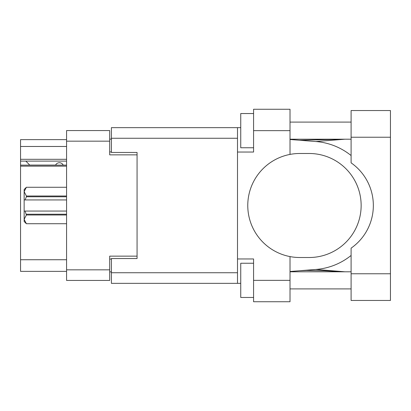 <?xml version="1.0" encoding="UTF-8"?>
<svg xmlns="http://www.w3.org/2000/svg" width="411" height="411" viewBox="0 0 411 411"><rect width="100%" height="100%" fill="white"/><g stroke="black" fill="none" stroke-linecap="round" stroke-linejoin="round"><path stroke-width="0.62" d="M66.572 166.147L20.55 166.147L20.55 165.14L66.572 165.14M137.063 258.54L137.063 256.145L109.691 256.145L109.691 280.436L66.572 280.436L66.572 130.564L109.691 130.564L109.691 154.855L137.063 154.855L137.063 152.46L137.063 258.54L111.402 258.54L111.402 272.74L237.496 272.74M111.402 271.882L109.691 271.882M109.691 139.118L111.402 139.118M66.572 146.475L20.55 146.475L20.55 139.632L66.572 139.632M66.572 271.368L20.55 271.368L20.55 259.737L66.572 259.737M20.55 166.147L20.55 259.737M20.55 146.475L20.55 159.304L66.572 159.304M20.55 159.304L20.55 165.14M20.55 161.102L66.572 161.102M351.097 273.767L351.097 248.152A52.012 52.012 0 0 0 351.097 162.848L351.097 110.544L390.45 110.544L390.45 300.456L351.097 300.456L351.097 273.767L390.45 273.767M351.097 122.093L290.017 122.093M351.097 139.201L290.017 139.201M351.097 271.799L290.017 271.799M351.097 288.907L290.017 288.907M253.577 297.461L240.743 297.461L240.743 263.245L253.577 263.245M253.577 147.755L240.743 147.755L240.743 113.539L253.577 113.539M290.017 280.353L290.017 301.741L253.577 301.741L253.577 280.353L290.017 280.353L290.017 256.587A52.012 52.012 0 0 1 290.017 154.413L290.017 130.647L253.577 130.647L253.577 152.034L237.496 152.034L237.496 283.349L111.402 283.349L111.402 272.74M237.496 258.966L253.577 258.966L253.577 280.353M253.577 130.647L253.577 109.259L290.017 109.259L290.017 130.647M240.743 283.349L237.496 283.349M137.063 152.46L111.402 152.46L111.402 127.651L237.496 127.651L237.496 152.034M240.743 127.651L237.496 127.651M290.017 154.413A52.012 52.012 0 0 1 299.773 153.488L309.134 153.488A52.012 52.012 0 0 1 361.146 205.5A52.012 52.012 0 0 1 309.134 257.512L299.773 257.512A52.012 52.012 0 0 1 290.017 256.587M344.968 271.799L315.879 269.462L290.017 271.496M315.879 269.462A64.157 64.157 0 0 0 351.097 255.457M351.097 155.543A64.157 64.157 0 0 0 315.879 141.538L290.017 139.504M344.968 139.201L315.879 141.538M63.237 165.14A4.28 4.28 -90 0 0 55.567 165.083L29.731 165.083A3.766 3.766 90 0 1 29.695 165.047L25.852 161.102M66.572 214.994L26.366 214.994L25.081 211.059L66.572 211.059M26.366 214.223L66.572 214.223M66.572 196.777L26.366 196.777L25.081 199.941L24.141 199.941L24.141 191.644L26.366 196.006L66.572 196.006M26.366 196.777L26.366 196.006M25.081 211.059L24.141 211.059L24.141 219.356L26.366 223.718L66.572 223.718L26.366 223.723L24.141 221.498L24.141 219.356L26.366 214.994M24.141 191.644L24.141 189.502L26.366 187.277L66.572 187.277L26.366 187.277L24.141 191.644L24.187 191.038M24.141 199.941L24.141 211.059M66.572 199.941L25.081 199.941M66.572 269.832L109.691 269.832M109.691 141.168L66.572 141.168M109.691 259.053L111.402 259.053M111.402 151.947L109.691 151.947M237.496 138.26L111.402 138.26M351.097 137.233L390.45 137.233M299.506 140.249L343.647 139.201M343.647 271.799L323.971 270.721L306.406 270.443L299.506 270.751"/></g></svg>
